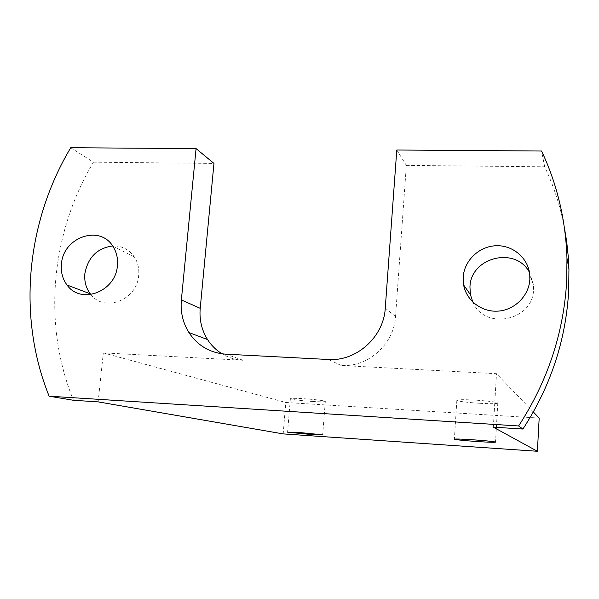 <?xml version="1.0" encoding="UTF-8"?>
<svg xmlns="http://www.w3.org/2000/svg" width="599" height="599" viewBox="0 0 599 599"><rect width="100%" height="100%" fill="white"/><g stroke="black" fill="none" stroke-linecap="round" stroke-linejoin="round"><path stroke-width="0.45" stroke-dasharray="3 2.25" d="M312.453 401.465C320.764 401.936 325.055 401.907 325.324 401.382C323.116 400.454 315.71 399.548 303.116 398.664C294.768 398.2 290.515 398.23 290.365 398.762C292.716 399.705 300.077 400.604 312.453 401.465M479.612 403.284C490.881 403.891 496.945 403.808 497.806 403.045C496.084 401.981 488.44 400.993 474.865 400.087C463.499 399.496 457.494 399.578 456.842 400.349C458.737 401.412 466.321 402.393 479.612 403.284M90.898 294.558C104.578 312.775 137.208 299.934 138.683 275.443C139.32 268.494 137.845 262.272 134.266 256.791C128.957 249.341 121.747 245.725 112.642 245.934M472.843 302.121C484.598 330.768 533.312 320.929 533.552 289.384L533.492 285.109L529.449 272.35M283.17 433.901L285.798 402.491L539.182 418.08M564.295 227.006C560.177 205.876 553.633 185.81 544.686 166.799L541.563 151.023M70.727 147.728L93.437 162.187C50.915 233.408 42.215 323.849 73.467 400.289M93.437 162.187L213.963 163.422M98.139 401.869L103.32 352.886L243.067 360.284C235.489 359.842 228.496 357.693 222.094 353.829M396.785 150.012L406.354 165.384L395.542 316.534C394.179 344.036 367.951 367.531 341.198 365.48L496.496 373.694L533.327 411.992M103.32 352.886L285.798 402.491M406.354 165.384L544.686 166.799M493.336 427.154L496.496 373.694M243.067 360.284L225.905 354.181M341.198 365.48L328.364 359.49M395.542 316.534L385.262 308.156M325.324 401.382L322.681 434.814M497.806 403.045L495.515 442.107M533.492 285.109L529.778 274.963M134.266 256.791L112.859 246.249M456.842 400.349L454.379 439.164M290.365 398.762L287.587 432.126"/><path stroke-width="0.9" d="M309.795 434.38L322.681 434.814L300.339 432.605L287.587 432.179L309.795 434.38M477.283 441.545C488.597 442.272 494.669 442.459 495.515 442.107C493.756 441.5 486.059 440.714 472.431 439.748C461.013 439.022 454.993 438.842 454.371 439.209C456.303 439.816 463.94 440.602 477.283 441.545M117.397 265.716C115.764 291.758 80.783 304.936 67.043 285.027C62.528 278.962 60.664 271.901 61.457 263.852C63.239 237.226 99.748 224.46 112.859 246.249C116.565 251.969 118.078 258.454 117.397 265.716M112.642 245.934C97.225 248.121 87.978 257.33 84.886 273.548C84.152 281.26 85.964 288.029 90.329 293.854L90.898 294.558M529.838 279.441C529.022 295.659 514.833 309.9 498.361 311.098C481.896 312.468 466.434 300.713 463.648 285.027L463.192 277.225C464.158 260.655 479.028 246.339 495.979 245.74C512.924 244.946 528.46 258.214 529.778 274.963L529.838 279.441M529.449 272.35C515.477 245.83 470.312 257.405 469.96 287.138L470.402 294.588L472.843 302.121M533.327 411.992L539.182 418.08L537.393 451.272L493.336 427.154L522.912 429.041C550.638 386.407 565.898 340.269 568.698 290.62L568.938 269.138L568.301 256.971L566.721 241.891L564.295 227.006M566.714 280.669C563.756 332.737 547.726 381.174 518.599 425.964L49.133 396.201C16.914 316.354 26.319 222.072 70.727 147.728L196.075 148.604L181.362 299.927C180.314 311.847 182.83 322.726 188.917 332.55C197.7 345.728 210.032 352.938 225.905 354.181L328.364 359.49C356.323 361.609 383.802 336.96 385.262 308.156L396.785 150.012L541.563 151.023C557.205 184.23 565.666 219.938 566.968 258.147L566.714 280.669M522.912 429.041L518.599 425.964M537.393 451.272L283.17 433.901L98.139 401.869L73.467 400.289L49.133 396.201M222.094 353.829C216.187 350.198 211.335 345.436 207.546 339.551C201.683 330.139 199.235 319.731 200.216 308.328L213.963 163.422L196.075 148.604M200.216 308.328L181.362 299.927M90.329 293.854L67.043 285.027M470.402 294.588L463.648 285.027M568.938 269.138L566.968 258.147M207.546 339.551L188.917 332.55"/></g></svg>
